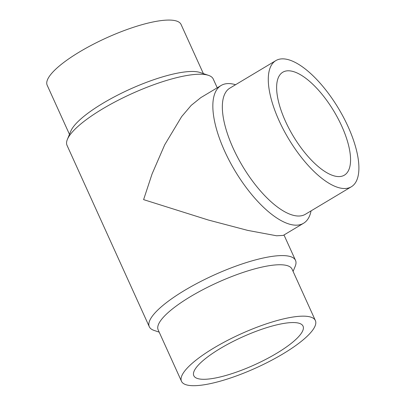 <?xml version="1.0" encoding="UTF-8"?>
<svg xmlns="http://www.w3.org/2000/svg" width="406" height="406" viewBox="0 0 406 406"><rect width="100%" height="100%" fill="white"/><g stroke="black" fill="none" stroke-linecap="round" stroke-linejoin="round"><path stroke-width="0.61" d="M276.577 353.357A59.976 15.179 -24.4 0 1 193.809 375.702A59.976 15.179 -24.4 0 1 242.164 337.102A59.976 15.179 -24.4 0 1 303.054 326.15A59.976 15.179 -24.4 0 1 276.577 353.357M69.472 134.361L47.172 85.209A73.516 18.605 -24.4 0 1 106.438 37.9A73.516 18.605 -24.4 0 1 181.071 24.472L203.365 73.618M282.931 353.905A73.516 18.605 155.6 0 0 315.381 320.557A73.516 18.605 155.6 0 0 240.748 333.986A73.516 18.605 155.6 0 0 181.487 381.295A73.516 18.605 155.6 0 0 282.931 353.905M341.74 126.119A59.976 23.827 -120.9 0 1 344.395 175.153A59.976 23.827 -120.9 0 1 293.147 135.924A59.976 23.827 -120.9 0 1 282.789 72.222A59.976 23.827 -120.9 0 1 341.74 126.119M293.086 271.411L295.172 266.392A80.281 20.315 155.6 0 0 295.522 260.393A80.281 20.315 155.6 0 0 285.626 255.724A80.281 20.315 155.6 0 0 198.854 282.434A80.281 20.315 155.6 0 0 149.296 326.723L67.036 145.373A80.281 20.315 -24.4 0 1 67.386 139.38L70.811 131.123A73.516 18.605 -24.4 0 1 129.753 89.3A73.516 18.605 -24.4 0 1 200.046 72.501L208.517 75.359A80.281 20.315 -24.4 0 1 213.257 79.043L217.23 87.803M315.381 320.557L292.061 269.153A73.516 18.605 155.6 0 0 283.002 264.874A73.516 18.605 155.6 0 0 203.543 289.336A73.516 18.605 155.6 0 0 158.167 329.89L181.487 381.295M348.089 126.667A73.516 29.202 59.1 0 0 275.836 60.611A73.516 29.202 59.1 0 0 288.534 138.685A73.516 29.202 59.1 0 0 351.347 186.77A73.516 29.202 59.1 0 0 348.089 126.667M67.386 139.38A80.281 20.315 -24.4 0 1 125.992 96.389A80.281 20.315 -24.4 0 1 203.36 74.369A80.281 20.315 -24.4 0 1 208.517 75.359M149.296 326.723A80.281 20.315 155.6 0 0 154.041 330.408L159.188 332.149M275.836 60.611L229.897 88.107A73.516 29.202 59.1 0 0 242.59 166.186A73.516 29.202 59.1 0 0 305.403 214.266L351.347 186.77M303.551 223.264L283.276 235.399L276.582 235.779L247.64 230.375L208.319 220.016L143.602 199.63L152.067 173.966L164.704 144.805L181.644 116.618L191.196 105.377L200.813 97.628L221.092 85.493A80.281 31.891 59.1 0 0 229.481 161.004A80.281 31.891 59.1 0 0 294.406 225.107A80.281 31.891 59.1 0 0 303.551 223.264A80.281 31.891 59.1 0 0 311.072 210.871M235.561 84.717A80.281 31.891 59.1 0 0 221.092 85.493M283.987 234.972L295.522 260.393"/></g></svg>
